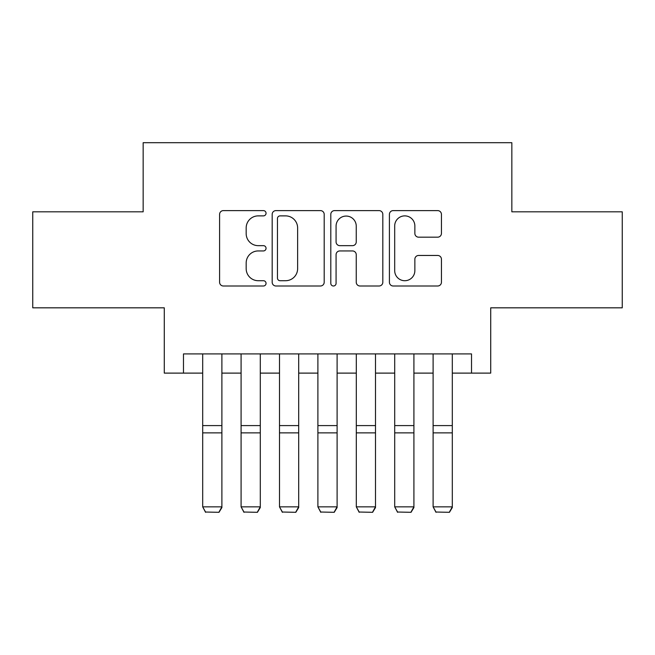 <?xml version="1.0" encoding="UTF-8"?>
<svg xmlns="http://www.w3.org/2000/svg" width="655" height="655" viewBox="0 0 655 655"><rect width="100%" height="100%" fill="white"/><g stroke="black" fill="none" stroke-linecap="round" stroke-linejoin="round"><path stroke-width="0.98" d="M266.053 213.243A2.636 2.636 0 0 0 263.416 210.607L223.363 210.607A3.766 3.766 0 0 0 219.597 214.373L219.597 282.223A3.766 3.766 0 0 0 223.363 285.998L263.416 285.998A2.636 2.636 0 0 0 266.053 283.361A2.636 2.636 0 0 0 263.416 280.717L258.234 280.717A12.06 12.06 0 0 1 246.174 268.656L246.174 262.999A12.06 12.06 0 0 1 258.234 250.939L263.416 250.939A2.636 2.636 0 0 0 266.053 248.302A2.636 2.636 0 0 0 263.416 245.658L258.234 245.658A12.06 12.06 0 0 1 246.174 233.598L246.174 227.94A12.06 12.06 0 0 1 258.234 215.88L263.416 215.88A2.636 2.636 0 0 0 266.053 213.243M437.663 237.175A3.766 3.766 0 0 0 441.437 233.409L441.437 214.373A3.766 3.766 0 0 0 437.663 210.607L393.188 210.607A3.766 3.766 0 0 0 389.414 214.373L389.414 282.223A3.766 3.766 0 0 0 393.188 285.998L437.663 285.998A3.766 3.766 0 0 0 441.437 282.223L441.437 259.233A3.766 3.766 0 0 0 437.663 255.458L418.627 255.458A3.766 3.766 0 0 0 414.861 259.233L414.861 270.638A10.087 10.087 0 0 1 404.774 280.717A10.087 10.087 0 0 1 394.695 270.638L394.695 225.967A10.087 10.087 0 0 1 404.774 215.88A10.087 10.087 0 0 1 414.861 225.967L414.861 233.409A3.766 3.766 0 0 0 418.627 237.175L437.663 237.175M183.482 373.113L183.482 353.913L471.518 353.913L471.518 373.113L490.718 373.113L490.718 307.825L622.25 307.825L622.25 211.819L511.842 211.819L511.842 142.692L143.158 142.692L143.158 211.819L32.75 211.819L32.75 307.825L164.282 307.825L164.282 373.113L202.69 373.113M324.2 214.373A3.766 3.766 0 0 0 320.434 210.607L275.952 210.607A3.766 3.766 0 0 0 272.177 214.373L272.177 282.223A3.766 3.766 0 0 0 275.952 285.998L320.434 285.998A3.766 3.766 0 0 0 324.2 282.223L324.2 214.373M334.566 210.607L379.048 210.607A3.766 3.766 0 0 1 382.823 214.373L382.823 282.223A3.766 3.766 0 0 1 379.048 285.998L360.013 285.998A3.766 3.766 0 0 1 356.246 282.223L356.246 254.705A3.766 3.766 0 0 0 352.472 250.939L339.847 250.939A3.766 3.766 0 0 0 336.072 254.705L336.072 283.361A2.636 2.636 0 0 1 333.436 285.998A2.636 2.636 0 0 1 330.8 283.361L330.8 214.373A3.766 3.766 0 0 1 334.566 210.607M221.889 373.113L241.089 373.113M260.297 373.113L279.497 373.113M298.696 373.113L317.896 373.113M337.104 373.113L356.304 373.113M375.503 373.113L394.703 373.113M413.911 373.113L433.111 373.113M452.31 373.113L471.518 373.113M280.094 215.88A2.636 2.636 0 0 0 277.458 218.516L277.458 278.08A2.636 2.636 0 0 0 280.094 280.717L285.564 280.717A12.06 12.06 0 0 0 297.624 268.656L297.624 227.94A12.06 12.06 0 0 0 285.564 215.88L280.094 215.88M356.246 226.155A10.087 10.087 0 0 0 346.159 216.068A10.087 10.087 0 0 0 336.072 226.155L336.072 241.891A3.766 3.766 0 0 0 339.847 245.658L352.472 245.658A3.766 3.766 0 0 0 356.246 241.891L356.246 226.155M221.889 353.913L221.889 507.543L219.007 512.308L205.564 512.03L219.007 512.308M205.564 512.308L202.69 506.847L221.889 506.847L219.007 512.03M202.69 353.913L202.69 506.847L205.564 512.03M260.297 353.913L260.297 507.543L257.415 512.308L243.971 512.03L257.415 512.308M243.971 512.308L241.089 506.847L260.297 506.847L257.415 512.03M241.089 353.913L241.089 506.847L243.971 512.03M298.696 353.913L298.696 507.543L295.814 512.308L282.379 512.03L295.814 512.308M282.379 512.308L279.497 506.847L298.696 506.847L295.814 512.03M279.497 353.913L279.497 506.847L282.379 512.03M337.104 353.913L337.104 507.543L334.222 512.308L320.778 512.03L334.222 512.308M320.778 512.308L317.896 506.847L337.104 506.847L334.222 512.03M317.896 353.913L317.896 506.847L320.778 512.03M375.503 353.913L375.503 507.543L372.621 512.308L359.186 512.03L372.621 512.308M359.186 512.308L356.304 506.847L375.503 506.847L372.621 512.03M356.304 353.913L356.304 506.847L359.186 512.03M413.911 353.913L413.911 507.543L411.029 512.308L397.585 512.03L411.029 512.308M397.585 512.308L394.703 506.847L413.911 506.847L411.029 512.03M394.703 353.913L394.703 506.847L397.585 512.03M452.31 353.913L452.31 507.543L449.436 512.308L435.993 512.03L449.436 512.308M435.993 512.308L433.111 506.847L452.31 506.847L449.436 512.03M433.111 353.913L433.111 506.847L435.993 512.03M221.889 425.594L202.69 425.594M221.889 432.873L202.69 432.873M260.297 425.594L241.089 425.594M260.297 432.873L241.089 432.873M298.696 425.594L279.497 425.594M298.696 432.873L279.497 432.873M337.104 425.594L317.896 425.594M337.104 432.873L317.896 432.873M375.503 425.594L356.304 425.594M375.503 432.873L356.304 432.873M413.911 425.594L394.703 425.594M413.911 432.873L394.703 432.873M452.31 425.594L433.111 425.594M452.31 432.873L433.111 432.873"/></g></svg>
